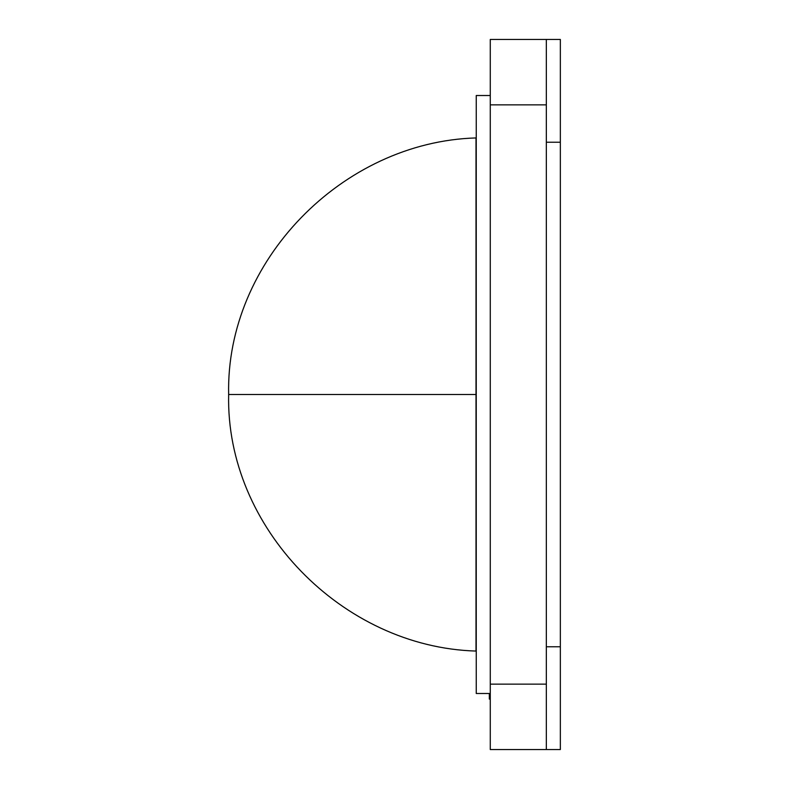 <?xml version="1.0" encoding="UTF-8"?>
<svg xmlns="http://www.w3.org/2000/svg" width="789" height="789" viewBox="0 0 789 789"><rect width="100%" height="100%" fill="white"/><g stroke="black" fill="none" stroke-linecap="round" stroke-linejoin="round"><path stroke-width="1.18" d="M490.275 39.45L490.275 749.55L546.333 749.55L490.275 749.55L490.275 684.142L546.333 684.142L546.333 749.55L560.348 749.55L546.333 749.55L546.333 104.858L546.333 684.142L490.275 684.142L490.275 104.858L546.333 104.858L546.333 39.45L546.333 104.858L490.275 104.858L490.275 39.45L560.348 39.45L560.348 749.55L560.348 646.773L546.333 646.773L560.348 646.773L560.348 142.227L546.333 142.227L560.348 142.227L560.348 39.45L490.275 39.45M490.275 699.093L489.338 699.093L489.338 693.492M490.275 95.508L476.25 95.508L490.275 95.508M476.25 693.492L490.275 693.492L476.25 693.492L476.25 95.508L476.25 693.492M476.004 394.5L476.004 137.937L476.004 394.5L228.652 394.5L476.004 394.5L476.004 651.063L476.004 394.5M476.004 137.937C342.544 141.813 225.595 261.228 228.652 394.5C225.595 527.772 342.544 647.187 476.004 651.063"/></g></svg>
